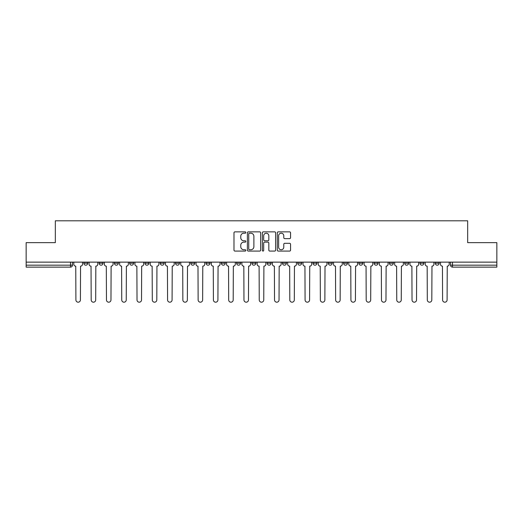 <?xml version="1.0" encoding="UTF-8"?>
<svg xmlns="http://www.w3.org/2000/svg" width="523" height="523" viewBox="0 0 523 523"><rect width="100%" height="100%" fill="white"/><g stroke="black" fill="none" stroke-linecap="round" stroke-linejoin="round"><path stroke-width="0.78" d="M245.83 232.532A0.673 0.673 0 0 0 245.156 231.859L234.945 231.859A0.961 0.961 0 0 0 233.984 232.82L233.984 250.125A0.961 0.961 0 0 0 234.945 251.086L245.156 251.086A0.673 0.673 0 0 0 245.83 250.412A0.673 0.673 0 0 0 245.156 249.739L243.836 249.739A3.079 3.079 0 0 1 240.757 246.66L240.757 245.222A3.079 3.079 0 0 1 243.836 242.142L245.156 242.142A0.673 0.673 0 0 0 245.83 241.469A0.673 0.673 0 0 0 245.156 240.796L243.836 240.796A3.079 3.079 0 0 1 240.757 237.723L240.757 236.278A3.079 3.079 0 0 1 243.836 233.206L245.156 233.206A0.673 0.673 0 0 0 245.83 232.532M389.413 263.213L389.413 262.134L389.413 263.213A1.961 1.961 0 0 0 391.367 265.174A1.961 1.961 0 0 1 389.413 263.213L393.329 263.213A1.961 1.961 0 0 1 391.367 265.174A1.961 1.961 0 0 0 393.329 263.213L393.329 262.134L393.329 263.213M251.903 262.134L251.903 263.213L255.819 263.213A1.961 1.961 0 0 1 253.858 265.174A1.961 1.961 0 0 1 251.903 263.213L251.903 262.134M206.069 262.134L206.069 263.213L209.984 263.213A1.961 1.961 0 0 1 208.023 265.174A1.961 1.961 0 0 1 206.069 263.213L206.069 262.134M175.506 262.134L175.506 263.213L179.428 263.213A1.961 1.961 0 0 1 177.467 265.174A1.961 1.961 0 0 1 175.506 263.213L175.506 262.134M160.228 262.134L160.228 263.213L164.15 263.213A1.961 1.961 0 0 1 162.189 265.174A1.961 1.961 0 0 1 160.228 263.213L160.228 262.134M129.671 262.134L129.671 263.213L133.587 263.213A1.961 1.961 0 0 1 131.633 265.174A1.961 1.961 0 0 1 129.671 263.213L129.671 262.134M289.598 238.638A0.961 0.961 0 0 0 290.559 237.671L290.559 232.82A0.961 0.961 0 0 0 289.598 231.859L278.249 231.859A0.961 0.961 0 0 0 277.288 232.82L277.288 250.125A0.961 0.961 0 0 0 278.249 251.086L289.598 251.086A0.961 0.961 0 0 0 290.559 250.125L290.559 244.261A0.961 0.961 0 0 0 289.598 243.3L284.741 243.3A0.961 0.961 0 0 0 283.78 244.261L283.78 247.17A2.569 2.569 0 0 1 281.211 249.739A2.569 2.569 0 0 1 278.635 247.17L278.635 235.775A2.569 2.569 0 0 1 281.211 233.206A2.569 2.569 0 0 1 283.78 235.775L283.78 237.671A0.961 0.961 0 0 0 284.741 238.638L289.598 238.638M26.15 262.134L26.15 242.646L55.333 242.646L55.333 220.804L467.667 220.804L467.667 242.646L496.85 242.646L496.85 262.134L26.15 262.134L26.15 265.174L72.475 265.174L72.475 262.134L72.475 265.174A1.961 1.961 0 0 1 70.52 267.129L26.15 267.129L26.15 265.174M260.657 232.82A0.961 0.961 0 0 0 259.696 231.859L248.353 231.859A0.961 0.961 0 0 0 247.392 232.82L247.392 250.125A0.961 0.961 0 0 0 248.353 251.086L259.696 251.086A0.961 0.961 0 0 0 260.657 250.125L260.657 232.82M263.304 231.859L274.647 231.859A0.961 0.961 0 0 1 275.608 232.82L275.608 250.125A0.961 0.961 0 0 1 274.647 251.086L269.79 251.086A0.961 0.961 0 0 1 268.829 250.125L268.829 243.103A0.961 0.961 0 0 0 267.868 242.142L264.651 242.142A0.961 0.961 0 0 0 263.69 243.103L263.69 250.412A0.673 0.673 0 0 1 263.017 251.086A0.673 0.673 0 0 1 262.343 250.412L262.343 232.82A0.961 0.961 0 0 1 263.304 231.859M450.525 262.134L450.525 265.174L496.85 265.174L496.85 267.129L452.48 267.129A1.961 1.961 0 0 1 450.525 265.174M496.85 262.134L496.85 265.174M435.247 262.134L435.247 263.213L439.163 263.213L439.163 262.134L439.163 263.213A1.961 1.961 0 0 1 437.202 265.174A1.961 1.961 0 0 1 435.247 263.213A1.961 1.961 0 0 0 437.202 265.174M423.885 262.134L423.885 263.213A1.961 1.961 0 0 1 421.924 265.174A1.961 1.961 0 0 1 419.969 263.213L423.885 263.213M419.969 262.134L419.969 263.213M404.691 262.134L404.691 263.213L408.607 263.213L408.607 262.134L408.607 263.213A1.961 1.961 0 0 1 406.646 265.174A1.961 1.961 0 0 1 404.691 263.213A1.961 1.961 0 0 0 406.646 265.174M374.128 262.134L374.128 263.213L378.051 263.213L378.051 262.134L378.051 263.213A1.961 1.961 0 0 1 376.089 265.174A1.961 1.961 0 0 1 374.128 263.213A1.961 1.961 0 0 0 376.089 265.174M362.772 263.213L362.772 262.134L362.772 263.213A1.961 1.961 0 0 1 360.811 265.174A1.961 1.961 0 0 1 358.85 263.213L362.772 263.213A1.961 1.961 0 0 1 360.811 265.174M358.85 262.134L358.85 263.213M347.494 262.134L347.494 263.213A1.961 1.961 0 0 1 345.533 265.174A1.961 1.961 0 0 1 343.572 263.213L347.494 263.213A1.961 1.961 0 0 1 345.533 265.174M343.572 262.134L343.572 263.213M332.21 262.134L332.21 263.213A1.961 1.961 0 0 1 330.255 265.174A1.961 1.961 0 0 1 328.294 263.213L332.21 263.213M328.294 262.134L328.294 263.213M316.931 262.134L316.931 263.213A1.961 1.961 0 0 1 314.977 265.174A1.961 1.961 0 0 1 313.016 263.213L316.931 263.213M313.016 262.134L313.016 263.213M301.653 262.134L301.653 263.213A1.961 1.961 0 0 1 299.699 265.174A1.961 1.961 0 0 1 297.737 263.213L301.653 263.213M297.737 262.134L297.737 263.213M286.375 262.134L286.375 263.213A1.961 1.961 0 0 1 284.42 265.174A1.961 1.961 0 0 1 282.459 263.213A1.961 1.961 0 0 0 284.42 265.174M282.459 262.134L282.459 263.213L286.375 263.213M271.097 262.134L271.097 263.213A1.961 1.961 0 0 1 269.142 265.174A1.961 1.961 0 0 1 267.181 263.213A1.961 1.961 0 0 0 269.142 265.174M267.181 262.134L267.181 263.213L271.097 263.213M255.819 262.134L255.819 263.213A1.961 1.961 0 0 1 253.858 265.174M240.541 262.134L240.541 263.213A1.961 1.961 0 0 1 238.58 265.174A1.961 1.961 0 0 1 236.625 263.213L240.541 263.213M236.625 262.134L236.625 263.213M225.263 262.134L225.263 263.213A1.961 1.961 0 0 1 223.301 265.174A1.961 1.961 0 0 1 221.347 263.213L225.263 263.213L225.263 262.134M221.347 262.134L221.347 263.213M209.984 262.134L209.984 263.213M194.706 262.134L194.706 263.213A1.961 1.961 0 0 1 192.745 265.174A1.961 1.961 0 0 1 190.79 263.213L194.706 263.213L194.706 262.134M190.79 262.134L190.79 263.213M179.428 262.134L179.428 263.213L179.428 262.134M164.15 263.213L164.15 262.134L164.15 263.213A1.961 1.961 0 0 1 162.189 265.174M148.872 262.134L148.872 263.213A1.961 1.961 0 0 1 146.911 265.174A1.961 1.961 0 0 1 144.949 263.213A1.961 1.961 0 0 0 146.911 265.174A1.961 1.961 0 0 0 148.872 263.213L148.872 262.134M144.949 262.134L144.949 263.213L148.872 263.213M133.587 262.134L133.587 263.213M118.309 262.134L118.309 263.213A1.961 1.961 0 0 1 116.354 265.174A1.961 1.961 0 0 1 114.393 263.213A1.961 1.961 0 0 0 116.354 265.174A1.961 1.961 0 0 0 118.309 263.213L114.393 263.213L114.393 262.134M99.115 262.134L99.115 263.213L103.031 263.213L103.031 262.134L103.031 263.213A1.961 1.961 0 0 1 101.076 265.174A1.961 1.961 0 0 1 99.115 263.213A1.961 1.961 0 0 0 101.076 265.174M83.837 262.134L83.837 263.213L87.753 263.213L87.753 262.134L87.753 263.213A1.961 1.961 0 0 1 85.798 265.174A1.961 1.961 0 0 1 83.837 263.213A1.961 1.961 0 0 0 85.798 265.174M70.52 262.134L70.52 267.129A1.961 1.961 0 0 0 72.475 265.174M249.412 233.206A0.673 0.673 0 0 0 248.739 233.879L248.739 249.066A0.673 0.673 0 0 0 249.412 249.739L250.805 249.739A3.079 3.079 0 0 0 253.884 246.66L253.884 236.278A3.079 3.079 0 0 0 250.805 233.206L249.412 233.206M268.829 235.821A2.569 2.569 0 0 0 266.259 233.251A2.569 2.569 0 0 0 263.69 235.821L263.69 239.835A0.961 0.961 0 0 0 264.651 240.796L267.868 240.796A0.961 0.961 0 0 0 268.829 239.835L268.829 235.821M73.795 264.193L73.795 262.134L73.795 264.193A1.961 1.961 0 0 0 75.757 266.155L75.9 299.941A2.255 2.255 0 0 0 78.156 302.196A2.255 2.255 0 0 0 80.411 299.941L80.555 266.155A1.961 1.961 0 0 0 82.516 264.193L82.516 262.134L82.516 264.193M75.757 266.155L75.9 299.941M80.411 299.941L80.555 266.155M89.073 264.193L89.073 262.134L89.073 264.193A1.961 1.961 0 0 0 91.035 266.155L91.185 299.941A2.255 2.255 0 0 0 93.434 302.196A2.255 2.255 0 0 0 95.689 299.941L95.833 266.155A1.961 1.961 0 0 0 97.794 264.193L97.794 262.134L97.794 264.193M104.358 264.193L104.358 262.134L104.358 264.193A1.961 1.961 0 0 0 106.313 266.155L106.463 299.941A2.255 2.255 0 0 0 108.712 302.196A2.255 2.255 0 0 0 110.968 299.941L111.111 266.155A1.961 1.961 0 0 0 113.073 264.193L113.073 262.134L113.073 264.193M91.035 266.155L91.185 299.941M95.689 299.941L95.833 266.155M106.313 266.155L106.463 299.941M110.968 299.941L111.111 266.155M119.636 264.193L119.636 262.134L119.636 264.193A1.961 1.961 0 0 0 121.591 266.155L121.741 299.941A2.255 2.255 0 0 0 123.99 302.196A2.255 2.255 0 0 0 126.246 299.941L126.389 266.155A1.961 1.961 0 0 0 128.351 264.193L128.351 262.134L128.351 264.193M134.914 264.193L134.914 262.134L134.914 264.193A1.961 1.961 0 0 0 136.869 266.155L137.019 299.941A2.255 2.255 0 0 0 139.268 302.196A2.255 2.255 0 0 0 141.524 299.941L141.668 266.155A1.961 1.961 0 0 0 143.629 264.193L143.629 262.134L143.629 264.193M150.193 264.193L150.193 262.134L150.193 264.193A1.961 1.961 0 0 0 152.147 266.155L152.298 299.941A2.255 2.255 0 0 0 154.547 302.196A2.255 2.255 0 0 0 156.802 299.941L156.946 266.155A1.961 1.961 0 0 0 158.907 264.193L158.907 262.134L158.907 264.193M121.591 266.155L121.741 299.941M126.246 299.941L126.389 266.155M136.869 266.155L137.019 299.941M141.524 299.941L141.668 266.155M152.147 266.155L152.298 299.941M156.802 299.941L156.946 266.155M165.471 264.193L165.471 262.134L165.471 264.193A1.961 1.961 0 0 0 167.425 266.155L167.576 299.941A2.255 2.255 0 0 0 169.831 302.196A2.255 2.255 0 0 0 172.08 299.941L172.23 266.155A1.961 1.961 0 0 0 174.185 264.193L174.185 262.134L174.185 264.193M167.425 266.155L167.576 299.941M172.08 299.941L172.23 266.155M180.749 264.193L180.749 262.134L180.749 264.193A1.961 1.961 0 0 0 182.71 266.155L182.854 299.941A2.255 2.255 0 0 0 185.109 302.196A2.255 2.255 0 0 0 187.358 299.941L187.509 266.155A1.961 1.961 0 0 0 189.463 264.193L189.463 262.134L189.463 264.193M182.71 266.155L182.854 299.941M187.358 299.941L187.509 266.155M196.027 264.193L196.027 262.134L196.027 264.193A1.961 1.961 0 0 0 197.988 266.155L198.132 299.941A2.255 2.255 0 0 0 200.387 302.196A2.255 2.255 0 0 0 202.636 299.941L202.787 266.155A1.961 1.961 0 0 0 204.741 264.193L204.741 262.134L204.741 264.193M197.988 266.155L198.132 299.941M202.636 299.941L202.787 266.155M211.305 264.193L211.305 262.134L211.305 264.193A1.961 1.961 0 0 0 213.266 266.155L213.41 299.941A2.255 2.255 0 0 0 215.666 302.196A2.255 2.255 0 0 0 217.914 299.941L218.065 266.155A1.961 1.961 0 0 0 220.02 264.193L220.02 262.134L220.02 264.193M213.266 266.155L213.41 299.941M217.914 299.941L218.065 266.155M226.583 264.193L226.583 262.134L226.583 264.193A1.961 1.961 0 0 0 228.544 266.155L228.688 299.941A2.255 2.255 0 0 0 230.944 302.196A2.255 2.255 0 0 0 233.193 299.941L233.343 266.155A1.961 1.961 0 0 0 235.304 264.193L235.304 262.134L235.304 264.193M241.861 264.193L241.861 262.134L241.861 264.193A1.961 1.961 0 0 0 243.823 266.155L243.966 299.941A2.255 2.255 0 0 0 246.222 302.196A2.255 2.255 0 0 0 248.471 299.941L248.621 266.155A1.961 1.961 0 0 0 250.582 264.193L250.582 262.134L250.582 264.193M257.139 264.193L257.139 262.134L257.139 264.193A1.961 1.961 0 0 0 259.101 266.155L259.245 299.941A2.255 2.255 0 0 0 261.5 302.196A2.255 2.255 0 0 0 263.755 299.941L263.899 266.155A1.961 1.961 0 0 0 265.861 264.193L265.861 262.134L265.861 264.193M272.418 264.193L272.418 262.134L272.418 264.193A1.961 1.961 0 0 0 274.379 266.155L274.529 299.941A2.255 2.255 0 0 0 276.778 302.196A2.255 2.255 0 0 0 279.034 299.941L279.177 266.155A1.961 1.961 0 0 0 281.139 264.193L281.139 262.134L281.139 264.193M287.696 264.193L287.696 262.134L287.696 264.193A1.961 1.961 0 0 0 289.657 266.155L289.807 299.941A2.255 2.255 0 0 0 292.056 302.196A2.255 2.255 0 0 0 294.312 299.941L294.456 266.155A1.961 1.961 0 0 0 296.417 264.193L296.417 262.134L296.417 264.193M302.98 264.193L302.98 262.134L302.98 264.193A1.961 1.961 0 0 0 304.935 266.155L305.086 299.941A2.255 2.255 0 0 0 307.334 302.196A2.255 2.255 0 0 0 309.59 299.941L309.734 266.155A1.961 1.961 0 0 0 311.695 264.193L311.695 262.134L311.695 264.193M228.544 266.155L228.688 299.941M233.193 299.941L233.343 266.155M243.823 266.155L243.966 299.941M248.471 299.941L248.621 266.155M259.101 266.155L259.245 299.941M263.755 299.941L263.899 266.155M274.379 266.155L274.529 299.941M279.034 299.941L279.177 266.155M289.657 266.155L289.807 299.941M294.312 299.941L294.456 266.155M304.935 266.155L305.086 299.941M309.59 299.941L309.734 266.155M318.259 264.193L318.259 262.134L318.259 264.193A1.961 1.961 0 0 0 320.213 266.155L320.364 299.941A2.255 2.255 0 0 0 322.613 302.196A2.255 2.255 0 0 0 324.868 299.941L325.012 266.155A1.961 1.961 0 0 0 326.973 264.193L326.973 262.134L326.973 264.193M320.213 266.155L320.364 299.941M324.868 299.941L325.012 266.155M333.537 264.193L333.537 262.134L333.537 264.193A1.961 1.961 0 0 0 335.491 266.155L335.642 299.941A2.255 2.255 0 0 0 337.891 302.196A2.255 2.255 0 0 0 340.146 299.941L340.29 266.155A1.961 1.961 0 0 0 342.251 264.193L342.251 262.134L342.251 264.193M335.491 266.155L335.642 299.941M340.146 299.941L340.29 266.155M348.815 264.193L348.815 262.134L348.815 264.193A1.961 1.961 0 0 0 350.77 266.155L350.92 299.941A2.255 2.255 0 0 0 353.169 302.196A2.255 2.255 0 0 0 355.424 299.941L355.575 266.155A1.961 1.961 0 0 0 357.529 264.193L357.529 262.134L357.529 264.193M350.77 266.155L350.92 299.941M355.424 299.941L355.575 266.155M364.093 264.193L364.093 262.134L364.093 264.193A1.961 1.961 0 0 0 366.054 266.155L366.198 299.941A2.255 2.255 0 0 0 368.454 302.196A2.255 2.255 0 0 0 370.702 299.941L370.853 266.155A1.961 1.961 0 0 0 372.807 264.193L372.807 262.134L372.807 264.193M366.054 266.155L366.198 299.941M370.702 299.941L370.853 266.155M379.371 264.193L379.371 262.134L379.371 264.193A1.961 1.961 0 0 0 381.332 266.155L381.476 299.941A2.255 2.255 0 0 0 383.732 302.196A2.255 2.255 0 0 0 385.981 299.941L386.131 266.155A1.961 1.961 0 0 0 388.086 264.193L388.086 262.134L388.086 264.193M381.332 266.155L381.476 299.941M385.981 299.941L386.131 266.155M394.649 264.193L394.649 262.134L394.649 264.193A1.961 1.961 0 0 0 396.611 266.155L396.754 299.941A2.255 2.255 0 0 0 399.01 302.196A2.255 2.255 0 0 0 401.259 299.941L401.409 266.155A1.961 1.961 0 0 0 403.364 264.193L403.364 262.134L403.364 264.193M396.611 266.155L396.754 299.941M401.259 299.941L401.409 266.155M409.927 264.193L409.927 262.134L409.927 264.193A1.961 1.961 0 0 0 411.889 266.155L412.032 299.941A2.255 2.255 0 0 0 414.288 302.196A2.255 2.255 0 0 0 416.537 299.941L416.687 266.155A1.961 1.961 0 0 0 418.642 264.193L418.642 262.134L418.642 264.193M411.889 266.155L412.032 299.941M416.537 299.941L416.687 266.155M425.206 264.193L425.206 262.134L425.206 264.193A1.961 1.961 0 0 0 427.167 266.155L427.311 299.941A2.255 2.255 0 0 0 429.566 302.196A2.255 2.255 0 0 0 431.815 299.941L431.965 266.155A1.961 1.961 0 0 0 433.927 264.193L433.927 262.134L433.927 264.193M427.167 266.155L427.311 299.941M431.815 299.941L431.965 266.155M440.484 264.193L440.484 262.134L440.484 264.193A1.961 1.961 0 0 0 442.445 266.155L442.589 299.941A2.255 2.255 0 0 0 444.844 302.196A2.255 2.255 0 0 0 447.1 299.941L447.243 266.155A1.961 1.961 0 0 0 449.205 264.193L449.205 262.134L449.205 264.193M442.445 266.155L442.589 299.941M447.1 299.941L447.243 266.155M452.48 262.134L452.48 267.129"/></g></svg>
